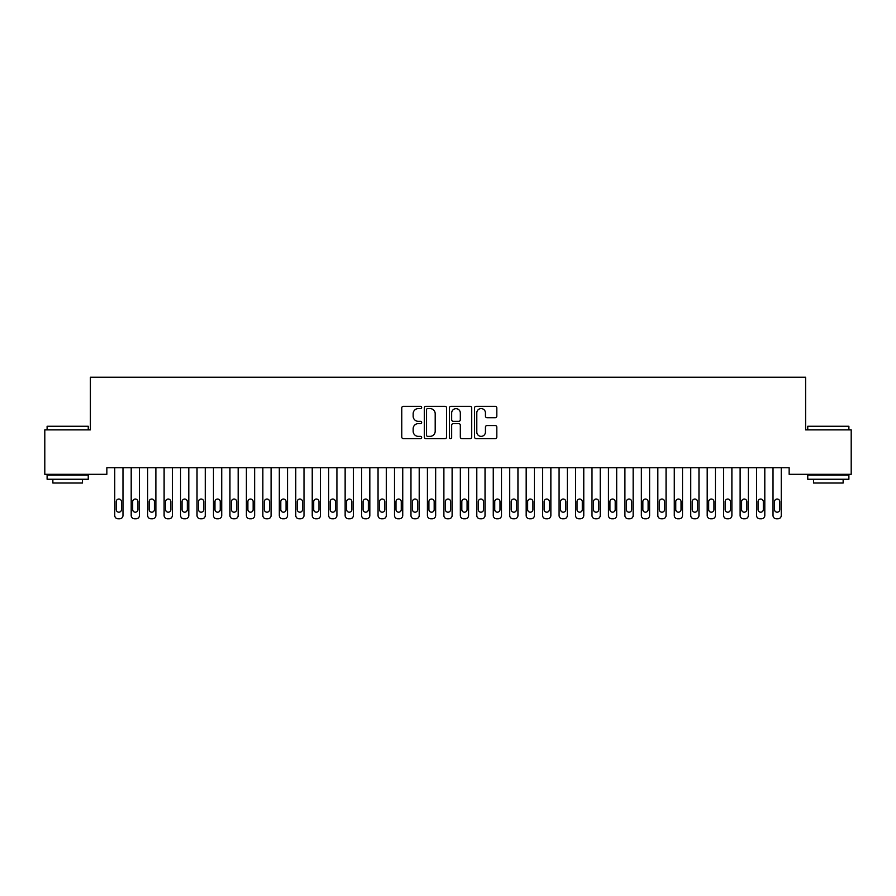 <?xml version="1.0" encoding="UTF-8"?>
<svg xmlns="http://www.w3.org/2000/svg" width="896" height="896" viewBox="0 0 896 896"><rect width="100%" height="100%" fill="white"/><g stroke="black" fill="none" stroke-linecap="round" stroke-linejoin="round"><path stroke-width="1.34" d="M421.669 407.456A1.131 1.131 0 0 0 420.538 406.325L403.379 406.325A1.613 1.613 0 0 0 401.755 407.938L401.755 437.013A1.613 1.613 0 0 0 403.379 438.626L420.538 438.626A1.131 1.131 0 0 0 421.669 437.494A1.131 1.131 0 0 0 420.538 436.363L418.32 436.363A5.174 5.174 0 0 1 413.146 431.2L413.146 428.77A5.174 5.174 0 0 1 418.32 423.606L420.538 423.606A1.131 1.131 0 0 0 421.669 422.475A1.131 1.131 0 0 0 420.538 421.344L418.32 421.344A5.174 5.174 0 0 1 413.146 416.17L413.146 413.75A5.174 5.174 0 0 1 418.32 408.587L420.538 408.587A1.131 1.131 0 0 0 421.669 407.456M495.208 417.715A1.613 1.613 0 0 0 496.821 416.091L496.821 407.938A1.613 1.613 0 0 0 495.208 406.325L476.146 406.325A1.613 1.613 0 0 0 474.533 407.938L474.533 437.013A1.613 1.613 0 0 0 476.146 438.626L495.208 438.626A1.613 1.613 0 0 0 496.821 437.013L496.821 427.157A1.613 1.613 0 0 0 495.208 425.544L487.054 425.544A1.613 1.613 0 0 0 485.442 427.157L485.442 432.051A4.323 4.323 0 0 1 481.118 436.363A4.323 4.323 0 0 1 476.795 432.051L476.795 412.899A4.323 4.323 0 0 1 481.118 408.587A4.323 4.323 0 0 1 485.442 412.899L485.442 416.091A1.613 1.613 0 0 0 487.054 417.715L495.208 417.715M789.152 467.734L106.848 467.734L106.848 474.32L44.8 474.32L44.8 429.878L90.384 429.878L90.384 377.216L805.616 377.216L805.616 429.878L851.2 429.878L851.2 474.32L789.152 474.32L789.152 467.734M446.589 407.938A1.613 1.613 0 0 0 444.976 406.325L425.914 406.325A1.613 1.613 0 0 0 424.29 407.938L424.29 437.013A1.613 1.613 0 0 0 425.914 438.626L444.976 438.626A1.613 1.613 0 0 0 446.589 437.013L446.589 407.938M451.024 406.325L470.086 406.325A1.613 1.613 0 0 1 471.71 407.938L471.71 437.013A1.613 1.613 0 0 1 470.086 438.626L461.933 438.626A1.613 1.613 0 0 1 460.32 437.013L460.32 425.219A1.613 1.613 0 0 0 458.707 423.606L453.286 423.606A1.613 1.613 0 0 0 451.674 425.219L451.674 437.494A1.131 1.131 0 0 1 450.542 438.626A1.131 1.131 0 0 1 449.411 437.494L449.411 407.938A1.613 1.613 0 0 1 451.024 406.325M427.683 408.587A1.131 1.131 0 0 0 426.552 409.718L426.552 435.232A1.131 1.131 0 0 0 427.683 436.363L430.024 436.363A5.174 5.174 0 0 0 435.198 431.2L435.198 413.75A5.174 5.174 0 0 0 430.024 408.587L427.683 408.587M460.32 412.989A4.323 4.323 0 0 0 455.997 408.666A4.323 4.323 0 0 0 451.674 412.989L451.674 419.731A1.613 1.613 0 0 0 453.286 421.344L458.707 421.344A1.613 1.613 0 0 0 460.32 419.731L460.32 412.989M114.744 515.491L114.744 467.734L114.744 515.491A3.293 3.293 179.4 0 0 118.037 518.784L119.683 518.784A3.293 3.293 179.4 0 0 122.976 515.491L122.976 467.734M116.222 509.566A2.632 2.632 0.6 0 0 118.854 512.198A2.632 2.632 0.6 0 0 121.486 509.566A2.632 2.632 -0.6 0 1 118.854 512.198A2.632 2.632 -0.6 0 1 116.222 509.566L116.222 501.67A2.632 2.632 -0.6 0 1 118.854 499.038A2.632 2.632 -0.6 0 1 121.486 501.67A2.632 2.632 0.6 0 0 118.854 499.038A2.632 2.632 0.6 0 0 116.222 501.67M121.486 501.67L121.486 509.566M131.197 515.491L131.197 467.734L131.197 515.491A3.293 3.293 179.4 0 0 134.49 518.784L136.136 518.784A3.293 3.293 179.4 0 0 139.429 515.491L139.429 467.734M132.686 509.566A2.632 2.632 0.6 0 0 135.318 512.198A2.632 2.632 0.6 0 0 137.95 509.566A2.632 2.632 -0.6 0 1 135.318 512.198A2.632 2.632 -0.6 0 1 132.686 509.566L132.686 501.67A2.632 2.632 -0.6 0 1 135.318 499.038A2.632 2.632 -0.6 0 1 137.95 501.67A2.632 2.632 0.6 0 0 135.318 499.038A2.632 2.632 0.6 0 0 132.686 501.67M147.661 515.491L147.661 467.734L147.661 515.491A3.293 3.293 179.4 0 0 150.954 518.784L152.589 518.784A3.293 3.293 179.4 0 0 155.882 515.491L155.882 467.734M149.139 509.566A2.632 2.632 0.6 0 0 151.771 512.198A2.632 2.632 0.6 0 0 154.403 509.566A2.632 2.632 -0.6 0 1 151.771 512.198A2.632 2.632 -0.6 0 1 149.139 509.566L149.139 501.67A2.632 2.632 -0.6 0 1 151.771 499.038A2.632 2.632 -0.6 0 1 154.403 501.67A2.632 2.632 0.6 0 0 151.771 499.038A2.632 2.632 0.6 0 0 149.139 501.67M137.95 501.67L137.95 509.566M154.403 501.67L154.403 509.566M47.107 426.261L88.245 426.261L47.107 426.261L47.107 429.878M88.245 479.248L47.107 479.248L47.107 475.138L88.245 475.138L88.245 479.248M82.488 479.248L82.488 483.034L52.864 483.034L52.864 479.248M807.755 426.261L848.893 426.261L807.755 426.261L807.755 429.878M848.893 479.248L807.755 479.248L807.755 475.138L848.893 475.138L848.893 479.248M843.136 479.248L843.136 483.034L813.512 483.034L813.512 479.248M164.114 515.491L164.114 467.734L164.114 515.491A3.293 3.293 179.4 0 0 167.406 518.784L169.053 518.784A3.293 3.293 179.4 0 0 172.346 515.491L172.346 467.734M165.592 509.566A2.632 2.632 0.6 0 0 168.224 512.198A2.632 2.632 0.6 0 0 170.867 509.566A2.632 2.632 -0.6 0 1 168.224 512.198A2.632 2.632 -0.6 0 1 165.592 509.566L165.592 501.67A2.632 2.632 -0.6 0 1 168.224 499.038A2.632 2.632 -0.6 0 1 170.867 501.67A2.632 2.632 0.6 0 0 168.224 499.038A2.632 2.632 0.6 0 0 165.592 501.67M180.566 515.491L180.566 467.734L180.566 515.491A3.293 3.293 179.4 0 0 183.859 518.784L185.506 518.784A3.293 3.293 179.4 0 0 188.798 515.491L188.798 467.734M182.056 509.566A2.632 2.632 0.6 0 0 184.688 512.198A2.632 2.632 0.6 0 0 187.32 509.566A2.632 2.632 -0.6 0 1 184.688 512.198A2.632 2.632 -0.6 0 1 182.056 509.566L182.056 501.67A2.632 2.632 -0.6 0 1 184.688 499.038A2.632 2.632 -0.6 0 1 187.32 501.67A2.632 2.632 0.6 0 0 184.688 499.038A2.632 2.632 0.6 0 0 182.056 501.67M170.867 501.67L170.867 509.566M187.32 501.67L187.32 509.566M197.03 515.491L197.03 467.734L197.03 515.491A3.293 3.293 179.4 0 0 200.323 518.784L201.97 518.784A3.293 3.293 179.4 0 0 205.262 515.491L205.262 467.734M198.509 509.566A2.632 2.632 0.6 0 0 201.141 512.198A2.632 2.632 0.6 0 0 203.773 509.566A2.632 2.632 -0.6 0 1 201.141 512.198A2.632 2.632 -0.6 0 1 198.509 509.566L198.509 501.67A2.632 2.632 -0.6 0 1 201.141 499.038A2.632 2.632 -0.6 0 1 203.773 501.67A2.632 2.632 0.6 0 0 201.141 499.038A2.632 2.632 0.6 0 0 198.509 501.67M203.773 501.67L203.773 509.566M213.483 515.491L213.483 467.734L213.483 515.491A3.293 3.293 179.4 0 0 216.776 518.784L218.422 518.784A3.293 3.293 179.4 0 0 221.715 515.491L221.715 467.734M214.962 509.566A2.632 2.632 0.6 0 0 217.605 512.198A2.632 2.632 0.6 0 0 220.237 509.566A2.632 2.632 -0.6 0 1 217.605 512.198A2.632 2.632 -0.6 0 1 214.962 509.566L214.962 501.67A2.632 2.632 -0.6 0 1 217.605 499.038A2.632 2.632 -0.6 0 1 220.237 501.67A2.632 2.632 0.6 0 0 217.605 499.038A2.632 2.632 0.6 0 0 214.962 501.67M220.237 501.67L220.237 509.566M229.947 515.491L229.947 467.734L229.947 515.491A3.293 3.293 179.4 0 0 233.229 518.784L234.875 518.784A3.293 3.293 179.4 0 0 238.168 515.491L238.168 467.734M231.426 509.566A2.632 2.632 0.6 0 0 234.058 512.198A2.632 2.632 0.6 0 0 236.69 509.566A2.632 2.632 -0.6 0 1 234.058 512.198A2.632 2.632 -0.6 0 1 231.426 509.566L231.426 501.67A2.632 2.632 -0.6 0 1 234.058 499.038A2.632 2.632 -0.6 0 1 236.69 501.67A2.632 2.632 0.6 0 0 234.058 499.038A2.632 2.632 0.6 0 0 231.426 501.67M236.69 501.67L236.69 509.566M246.4 515.491L246.4 467.734L246.4 515.491A3.293 3.293 179.4 0 0 249.693 518.784L251.339 518.784A3.293 3.293 179.4 0 0 254.632 515.491L254.632 467.734M247.878 509.566A2.632 2.632 0.6 0 0 250.51 512.198A2.632 2.632 0.6 0 0 253.142 509.566A2.632 2.632 -0.6 0 1 250.51 512.198A2.632 2.632 -0.6 0 1 247.878 509.566L247.878 501.67A2.632 2.632 -0.6 0 1 250.51 499.038A2.632 2.632 -0.6 0 1 253.142 501.67A2.632 2.632 0.6 0 0 250.51 499.038A2.632 2.632 0.6 0 0 247.878 501.67M253.142 501.67L253.142 509.566M262.853 515.491L262.853 467.734L262.853 515.491A3.293 3.293 179.4 0 0 266.146 518.784L267.792 518.784A3.293 3.293 179.4 0 0 271.085 515.491L271.085 467.734M264.342 509.566A2.632 2.632 0.6 0 0 266.974 512.198A2.632 2.632 0.6 0 0 269.606 509.566A2.632 2.632 -0.6 0 1 266.974 512.198A2.632 2.632 -0.6 0 1 264.342 509.566L264.342 501.67A2.632 2.632 -0.6 0 1 266.974 499.038A2.632 2.632 -0.6 0 1 269.606 501.67A2.632 2.632 0.6 0 0 266.974 499.038A2.632 2.632 0.6 0 0 264.342 501.67M269.606 501.67L269.606 509.566M279.317 515.491L279.317 467.734L279.317 515.491A3.293 3.293 179.4 0 0 282.61 518.784L284.256 518.784A3.293 3.293 179.4 0 0 287.538 515.491L287.538 467.734M280.795 509.566A2.632 2.632 0.6 0 0 283.427 512.198A2.632 2.632 0.6 0 0 286.059 509.566A2.632 2.632 -0.6 0 1 283.427 512.198A2.632 2.632 -0.6 0 1 280.795 509.566L280.795 501.67A2.632 2.632 -0.6 0 1 283.427 499.038A2.632 2.632 -0.6 0 1 286.059 501.67A2.632 2.632 0.6 0 0 283.427 499.038A2.632 2.632 0.6 0 0 280.795 501.67M286.059 501.67L286.059 509.566M295.77 515.491L295.77 467.734L295.77 515.491A3.293 3.293 179.4 0 0 299.062 518.784L300.709 518.784A3.293 3.293 179.4 0 0 304.002 515.491L304.002 467.734M297.248 509.566A2.632 2.632 0.6 0 0 299.891 512.198A2.632 2.632 0.6 0 0 302.523 509.566A2.632 2.632 -0.6 0 1 299.891 512.198A2.632 2.632 -0.6 0 1 297.248 509.566L297.248 501.67A2.632 2.632 -0.6 0 1 299.891 499.038A2.632 2.632 -0.6 0 1 302.523 501.67A2.632 2.632 0.6 0 0 299.891 499.038A2.632 2.632 0.6 0 0 297.248 501.67M302.523 501.67L302.523 509.566M312.234 515.491L312.234 467.734L312.234 515.491A3.293 3.293 179.4 0 0 315.515 518.784L317.162 518.784A3.293 3.293 179.4 0 0 320.454 515.491L320.454 467.734M313.712 509.566A2.632 2.632 0.6 0 0 316.344 512.198A2.632 2.632 0.6 0 0 318.976 509.566A2.632 2.632 -0.6 0 1 316.344 512.198A2.632 2.632 -0.6 0 1 313.712 509.566L313.712 501.67A2.632 2.632 -0.6 0 1 316.344 499.038A2.632 2.632 -0.6 0 1 318.976 501.67A2.632 2.632 0.6 0 0 316.344 499.038A2.632 2.632 0.6 0 0 313.712 501.67M318.976 501.67L318.976 509.566M328.686 515.491L328.686 467.734L328.686 515.491A3.293 3.293 179.4 0 0 331.979 518.784L333.626 518.784A3.293 3.293 179.4 0 0 336.918 515.491L336.918 467.734M330.165 509.566A2.632 2.632 0.6 0 0 332.797 512.198A2.632 2.632 0.6 0 0 335.429 509.566A2.632 2.632 -0.6 0 1 332.797 512.198A2.632 2.632 -0.6 0 1 330.165 509.566L330.165 501.67A2.632 2.632 -0.6 0 1 332.797 499.038A2.632 2.632 -0.6 0 1 335.429 501.67A2.632 2.632 0.6 0 0 332.797 499.038A2.632 2.632 0.6 0 0 330.165 501.67M335.429 501.67L335.429 509.566M345.139 515.491L345.139 467.734L345.139 515.491A3.293 3.293 179.4 0 0 348.432 518.784L350.078 518.784A3.293 3.293 179.4 0 0 353.371 515.491L353.371 467.734M346.629 509.566A2.632 2.632 0.6 0 0 349.261 512.198A2.632 2.632 0.6 0 0 351.893 509.566A2.632 2.632 -0.6 0 1 349.261 512.198A2.632 2.632 -0.6 0 1 346.629 509.566L346.629 501.67A2.632 2.632 -0.6 0 1 349.261 499.038A2.632 2.632 -0.6 0 1 351.893 501.67A2.632 2.632 0.6 0 0 349.261 499.038A2.632 2.632 0.6 0 0 346.629 501.67M351.893 501.67L351.893 509.566M361.603 515.491L361.603 467.734L361.603 515.491A3.293 3.293 179.4 0 0 364.896 518.784L366.542 518.784A3.293 3.293 179.4 0 0 369.824 515.491L369.824 467.734M363.082 509.566A2.632 2.632 0.6 0 0 365.714 512.198A2.632 2.632 0.6 0 0 368.346 509.566A2.632 2.632 -0.6 0 1 365.714 512.198A2.632 2.632 -0.6 0 1 363.082 509.566L363.082 501.67A2.632 2.632 -0.6 0 1 365.714 499.038A2.632 2.632 -0.6 0 1 368.346 501.67A2.632 2.632 0.6 0 0 365.714 499.038A2.632 2.632 0.6 0 0 363.082 501.67M368.346 501.67L368.346 509.566M378.056 515.491L378.056 467.734L378.056 515.491A3.293 3.293 179.4 0 0 381.349 518.784L382.995 518.784A3.293 3.293 179.4 0 0 386.288 515.491L386.288 467.734M379.534 509.566A2.632 2.632 0.6 0 0 382.166 512.198A2.632 2.632 0.6 0 0 384.81 509.566A2.632 2.632 -0.6 0 1 382.166 512.198A2.632 2.632 -0.6 0 1 379.534 509.566L379.534 501.67A2.632 2.632 -0.6 0 1 382.166 499.038A2.632 2.632 -0.6 0 1 384.81 501.67A2.632 2.632 0.6 0 0 382.166 499.038A2.632 2.632 0.6 0 0 379.534 501.67M384.81 501.67L384.81 509.566M394.509 515.491L394.509 467.734L394.509 515.491A3.293 3.293 179.4 0 0 397.802 518.784L399.448 518.784A3.293 3.293 179.4 0 0 402.741 515.491L402.741 467.734M395.998 509.566A2.632 2.632 0.6 0 0 398.63 512.198A2.632 2.632 0.6 0 0 401.262 509.566A2.632 2.632 -0.6 0 1 398.63 512.198A2.632 2.632 -0.6 0 1 395.998 509.566L395.998 501.67A2.632 2.632 -0.6 0 1 398.63 499.038A2.632 2.632 -0.6 0 1 401.262 501.67A2.632 2.632 0.6 0 0 398.63 499.038A2.632 2.632 0.6 0 0 395.998 501.67M401.262 501.67L401.262 509.566M410.973 515.491L410.973 467.734L410.973 515.491A3.293 3.293 179.4 0 0 414.266 518.784L415.912 518.784A3.293 3.293 179.4 0 0 419.205 515.491L419.205 467.734M412.451 509.566A2.632 2.632 0.6 0 0 415.083 512.198A2.632 2.632 0.6 0 0 417.715 509.566A2.632 2.632 -0.6 0 1 415.083 512.198A2.632 2.632 -0.6 0 1 412.451 509.566L412.451 501.67A2.632 2.632 -0.6 0 1 415.083 499.038A2.632 2.632 -0.6 0 1 417.715 501.67A2.632 2.632 0.6 0 0 415.083 499.038A2.632 2.632 0.6 0 0 412.451 501.67M417.715 501.67L417.715 509.566M427.426 515.491L427.426 467.734L427.426 515.491A3.293 3.293 179.4 0 0 430.718 518.784L432.365 518.784A3.293 3.293 179.4 0 0 435.658 515.491L435.658 467.734M428.915 509.566A2.632 2.632 0.6 0 0 431.547 512.198A2.632 2.632 0.6 0 0 434.179 509.566A2.632 2.632 -0.6 0 1 431.547 512.198A2.632 2.632 -0.6 0 1 428.915 509.566L428.915 501.67A2.632 2.632 -0.6 0 1 431.547 499.038A2.632 2.632 -0.6 0 1 434.179 501.67A2.632 2.632 0.6 0 0 431.547 499.038A2.632 2.632 0.6 0 0 428.915 501.67M434.179 501.67L434.179 509.566M443.89 515.491L443.89 467.734L443.89 515.491A3.293 3.293 179.4 0 0 447.182 518.784L448.818 518.784A3.293 3.293 179.4 0 0 452.11 515.491L452.11 467.734M445.368 509.566A2.632 2.632 0.6 0 0 448 512.198A2.632 2.632 0.6 0 0 450.632 509.566A2.632 2.632 -0.6 0 1 448 512.198A2.632 2.632 -0.6 0 1 445.368 509.566L445.368 501.67A2.632 2.632 -0.6 0 1 448 499.038A2.632 2.632 -0.6 0 1 450.632 501.67A2.632 2.632 0.6 0 0 448 499.038A2.632 2.632 0.6 0 0 445.368 501.67M450.632 501.67L450.632 509.566M460.342 515.491L460.342 467.734L460.342 515.491A3.293 3.293 179.4 0 0 463.635 518.784L465.282 518.784A3.293 3.293 179.4 0 0 468.574 515.491L468.574 467.734M461.821 509.566A2.632 2.632 0.6 0 0 464.453 512.198A2.632 2.632 0.6 0 0 467.085 509.566A2.632 2.632 -0.6 0 1 464.453 512.198A2.632 2.632 -0.6 0 1 461.821 509.566L461.821 501.67A2.632 2.632 -0.6 0 1 464.453 499.038A2.632 2.632 -0.6 0 1 467.085 501.67A2.632 2.632 0.6 0 0 464.453 499.038A2.632 2.632 0.6 0 0 461.821 501.67M467.085 501.67L467.085 509.566M476.795 515.491L476.795 467.734L476.795 515.491A3.293 3.293 179.4 0 0 480.088 518.784L481.734 518.784A3.293 3.293 179.4 0 0 485.027 515.491L485.027 467.734M478.285 509.566A2.632 2.632 0.6 0 0 480.917 512.198A2.632 2.632 0.6 0 0 483.549 509.566A2.632 2.632 -0.6 0 1 480.917 512.198A2.632 2.632 -0.6 0 1 478.285 509.566L478.285 501.67A2.632 2.632 -0.6 0 1 480.917 499.038A2.632 2.632 -0.6 0 1 483.549 501.67A2.632 2.632 0.6 0 0 480.917 499.038A2.632 2.632 0.6 0 0 478.285 501.67M483.549 501.67L483.549 509.566M493.259 515.491L493.259 467.734L493.259 515.491A3.293 3.293 179.4 0 0 496.552 518.784L498.198 518.784A3.293 3.293 179.4 0 0 501.491 515.491L501.491 467.734M494.738 509.566A2.632 2.632 0.6 0 0 497.37 512.198A2.632 2.632 0.6 0 0 500.002 509.566A2.632 2.632 -0.6 0 1 497.37 512.198A2.632 2.632 -0.6 0 1 494.738 509.566L494.738 501.67A2.632 2.632 -0.6 0 1 497.37 499.038A2.632 2.632 -0.6 0 1 500.002 501.67A2.632 2.632 0.6 0 0 497.37 499.038A2.632 2.632 0.6 0 0 494.738 501.67M500.002 501.67L500.002 509.566M509.712 515.491L509.712 467.734L509.712 515.491A3.293 3.293 179.4 0 0 513.005 518.784L514.651 518.784A3.293 3.293 179.4 0 0 517.944 515.491L517.944 467.734M511.19 509.566A2.632 2.632 0.6 0 0 513.834 512.198A2.632 2.632 0.6 0 0 516.466 509.566A2.632 2.632 -0.6 0 1 513.834 512.198A2.632 2.632 -0.6 0 1 511.19 509.566L511.19 501.67A2.632 2.632 -0.6 0 1 513.834 499.038A2.632 2.632 -0.6 0 1 516.466 501.67A2.632 2.632 0.6 0 0 513.834 499.038A2.632 2.632 0.6 0 0 511.19 501.67M516.466 501.67L516.466 509.566M526.176 515.491L526.176 467.734L526.176 515.491A3.293 3.293 179.4 0 0 529.458 518.784L531.104 518.784A3.293 3.293 179.4 0 0 534.397 515.491L534.397 467.734M527.654 509.566A2.632 2.632 0.6 0 0 530.286 512.198A2.632 2.632 0.6 0 0 532.918 509.566A2.632 2.632 -0.6 0 1 530.286 512.198A2.632 2.632 -0.6 0 1 527.654 509.566L527.654 501.67A2.632 2.632 -0.6 0 1 530.286 499.038A2.632 2.632 -0.6 0 1 532.918 501.67A2.632 2.632 0.6 0 0 530.286 499.038A2.632 2.632 0.6 0 0 527.654 501.67M532.918 501.67L532.918 509.566M542.629 515.491L542.629 467.734L542.629 515.491A3.293 3.293 179.4 0 0 545.922 518.784L547.568 518.784A3.293 3.293 179.4 0 0 550.861 515.491L550.861 467.734M544.107 509.566A2.632 2.632 0.6 0 0 546.739 512.198A2.632 2.632 0.6 0 0 549.371 509.566A2.632 2.632 -0.6 0 1 546.739 512.198A2.632 2.632 -0.6 0 1 544.107 509.566L544.107 501.67A2.632 2.632 -0.6 0 1 546.739 499.038A2.632 2.632 -0.6 0 1 549.371 501.67A2.632 2.632 0.6 0 0 546.739 499.038A2.632 2.632 0.6 0 0 544.107 501.67M549.371 501.67L549.371 509.566M559.082 515.491L559.082 467.734L559.082 515.491A3.293 3.293 179.4 0 0 562.374 518.784L564.021 518.784A3.293 3.293 179.4 0 0 567.314 515.491L567.314 467.734M560.571 509.566A2.632 2.632 0.6 0 0 563.203 512.198A2.632 2.632 0.6 0 0 565.835 509.566A2.632 2.632 -0.6 0 1 563.203 512.198A2.632 2.632 -0.6 0 1 560.571 509.566L560.571 501.67A2.632 2.632 -0.6 0 1 563.203 499.038A2.632 2.632 -0.6 0 1 565.835 501.67A2.632 2.632 0.6 0 0 563.203 499.038A2.632 2.632 0.6 0 0 560.571 501.67M565.835 501.67L565.835 509.566M575.546 515.491L575.546 467.734L575.546 515.491A3.293 3.293 179.4 0 0 578.838 518.784L580.485 518.784A3.293 3.293 179.4 0 0 583.766 515.491L583.766 467.734M577.024 509.566A2.632 2.632 0.6 0 0 579.656 512.198A2.632 2.632 0.6 0 0 582.288 509.566A2.632 2.632 -0.6 0 1 579.656 512.198A2.632 2.632 -0.6 0 1 577.024 509.566L577.024 501.67A2.632 2.632 -0.6 0 1 579.656 499.038A2.632 2.632 -0.6 0 1 582.288 501.67A2.632 2.632 0.6 0 0 579.656 499.038A2.632 2.632 0.6 0 0 577.024 501.67M582.288 501.67L582.288 509.566M591.998 515.491L591.998 467.734L591.998 515.491A3.293 3.293 179.4 0 0 595.291 518.784L596.938 518.784A3.293 3.293 179.4 0 0 600.23 515.491L600.23 467.734M593.477 509.566A2.632 2.632 0.6 0 0 596.109 512.198A2.632 2.632 0.6 0 0 598.752 509.566A2.632 2.632 -0.6 0 1 596.109 512.198A2.632 2.632 -0.6 0 1 593.477 509.566L593.477 501.67A2.632 2.632 -0.6 0 1 596.109 499.038A2.632 2.632 -0.6 0 1 598.752 501.67A2.632 2.632 0.6 0 0 596.109 499.038A2.632 2.632 0.6 0 0 593.477 501.67M598.752 501.67L598.752 509.566M608.462 515.491L608.462 467.734L608.462 515.491A3.293 3.293 179.4 0 0 611.744 518.784L613.39 518.784A3.293 3.293 179.4 0 0 616.683 515.491L616.683 467.734M609.941 509.566A2.632 2.632 0.6 0 0 612.573 512.198A2.632 2.632 0.6 0 0 615.205 509.566A2.632 2.632 -0.6 0 1 612.573 512.198A2.632 2.632 -0.6 0 1 609.941 509.566L609.941 501.67A2.632 2.632 -0.6 0 1 612.573 499.038A2.632 2.632 -0.6 0 1 615.205 501.67A2.632 2.632 0.6 0 0 612.573 499.038A2.632 2.632 0.6 0 0 609.941 501.67M615.205 501.67L615.205 509.566M624.915 515.491L624.915 467.734L624.915 515.491A3.293 3.293 179.4 0 0 628.208 518.784L629.854 518.784A3.293 3.293 179.4 0 0 633.147 515.491L633.147 467.734M626.394 509.566A2.632 2.632 0.6 0 0 629.026 512.198A2.632 2.632 0.6 0 0 631.658 509.566A2.632 2.632 -0.6 0 1 629.026 512.198A2.632 2.632 -0.6 0 1 626.394 509.566L626.394 501.67A2.632 2.632 -0.6 0 1 629.026 499.038A2.632 2.632 -0.6 0 1 631.658 501.67A2.632 2.632 0.6 0 0 629.026 499.038A2.632 2.632 0.6 0 0 626.394 501.67M631.658 501.67L631.658 509.566M641.368 515.491L641.368 467.734L641.368 515.491A3.293 3.293 179.4 0 0 644.661 518.784L646.307 518.784A3.293 3.293 179.4 0 0 649.6 515.491L649.6 467.734M642.858 509.566A2.632 2.632 0.6 0 0 645.49 512.198A2.632 2.632 0.6 0 0 648.122 509.566A2.632 2.632 -0.6 0 1 645.49 512.198A2.632 2.632 -0.6 0 1 642.858 509.566L642.858 501.67A2.632 2.632 -0.6 0 1 645.49 499.038A2.632 2.632 -0.6 0 1 648.122 501.67A2.632 2.632 0.6 0 0 645.49 499.038A2.632 2.632 0.6 0 0 642.858 501.67M648.122 501.67L648.122 509.566M657.832 515.491L657.832 467.734L657.832 515.491A3.293 3.293 179.4 0 0 661.125 518.784L662.771 518.784A3.293 3.293 179.4 0 0 666.053 515.491L666.053 467.734M659.31 509.566A2.632 2.632 0.6 0 0 661.942 512.198A2.632 2.632 0.6 0 0 664.574 509.566A2.632 2.632 -0.6 0 1 661.942 512.198A2.632 2.632 -0.6 0 1 659.31 509.566L659.31 501.67A2.632 2.632 -0.6 0 1 661.942 499.038A2.632 2.632 -0.6 0 1 664.574 501.67A2.632 2.632 0.6 0 0 661.942 499.038A2.632 2.632 0.6 0 0 659.31 501.67M664.574 501.67L664.574 509.566M674.285 515.491L674.285 467.734L674.285 515.491A3.293 3.293 179.4 0 0 677.578 518.784L679.224 518.784A3.293 3.293 179.4 0 0 682.517 515.491L682.517 467.734M675.763 509.566A2.632 2.632 0.6 0 0 678.395 512.198A2.632 2.632 0.6 0 0 681.038 509.566A2.632 2.632 -0.6 0 1 678.395 512.198A2.632 2.632 -0.6 0 1 675.763 509.566L675.763 501.67A2.632 2.632 -0.6 0 1 678.395 499.038A2.632 2.632 -0.6 0 1 681.038 501.67A2.632 2.632 0.6 0 0 678.395 499.038A2.632 2.632 0.6 0 0 675.763 501.67M681.038 501.67L681.038 509.566M690.738 515.491L690.738 467.734L690.738 515.491A3.293 3.293 179.4 0 0 694.03 518.784L695.677 518.784A3.293 3.293 179.4 0 0 698.97 515.491L698.97 467.734M692.227 509.566A2.632 2.632 0.6 0 0 694.859 512.198A2.632 2.632 0.6 0 0 697.491 509.566A2.632 2.632 -0.6 0 1 694.859 512.198A2.632 2.632 -0.6 0 1 692.227 509.566L692.227 501.67A2.632 2.632 -0.6 0 1 694.859 499.038A2.632 2.632 -0.6 0 1 697.491 501.67A2.632 2.632 0.6 0 0 694.859 499.038A2.632 2.632 0.6 0 0 692.227 501.67M697.491 501.67L697.491 509.566M707.202 515.491L707.202 467.734L707.202 515.491A3.293 3.293 179.4 0 0 710.494 518.784L712.141 518.784A3.293 3.293 179.4 0 0 715.434 515.491L715.434 467.734M708.68 509.566A2.632 2.632 0.6 0 0 711.312 512.198A2.632 2.632 0.6 0 0 713.944 509.566A2.632 2.632 -0.6 0 1 711.312 512.198A2.632 2.632 -0.6 0 1 708.68 509.566L708.68 501.67A2.632 2.632 -0.6 0 1 711.312 499.038A2.632 2.632 -0.6 0 1 713.944 501.67A2.632 2.632 0.6 0 0 711.312 499.038A2.632 2.632 0.6 0 0 708.68 501.67M713.944 501.67L713.944 509.566M723.654 515.491L723.654 467.734L723.654 515.491A3.293 3.293 179.4 0 0 726.947 518.784L728.594 518.784A3.293 3.293 179.4 0 0 731.886 515.491L731.886 467.734M725.133 509.566A2.632 2.632 0.6 0 0 727.776 512.198A2.632 2.632 0.6 0 0 730.408 509.566A2.632 2.632 -0.6 0 1 727.776 512.198A2.632 2.632 -0.6 0 1 725.133 509.566L725.133 501.67A2.632 2.632 -0.6 0 1 727.776 499.038A2.632 2.632 -0.6 0 1 730.408 501.67A2.632 2.632 0.6 0 0 727.776 499.038A2.632 2.632 0.6 0 0 725.133 501.67M730.408 501.67L730.408 509.566M740.118 515.491L740.118 467.734L740.118 515.491A3.293 3.293 179.4 0 0 743.411 518.784L745.046 518.784A3.293 3.293 179.4 0 0 748.339 515.491L748.339 467.734M741.597 509.566A2.632 2.632 0.6 0 0 744.229 512.198A2.632 2.632 0.6 0 0 746.861 509.566A2.632 2.632 -0.6 0 1 744.229 512.198A2.632 2.632 -0.6 0 1 741.597 509.566L741.597 501.67A2.632 2.632 -0.6 0 1 744.229 499.038A2.632 2.632 -0.6 0 1 746.861 501.67A2.632 2.632 0.6 0 0 744.229 499.038A2.632 2.632 0.6 0 0 741.597 501.67M746.861 501.67L746.861 509.566M756.571 515.491L756.571 467.734L756.571 515.491A3.293 3.293 179.4 0 0 759.864 518.784L761.51 518.784A3.293 3.293 179.4 0 0 764.803 515.491L764.803 467.734M758.05 509.566A2.632 2.632 0.6 0 0 760.682 512.198A2.632 2.632 0.6 0 0 763.314 509.566A2.632 2.632 -0.6 0 1 760.682 512.198A2.632 2.632 -0.6 0 1 758.05 509.566L758.05 501.67A2.632 2.632 -0.6 0 1 760.682 499.038A2.632 2.632 -0.6 0 1 763.314 501.67A2.632 2.632 0.6 0 0 760.682 499.038A2.632 2.632 0.6 0 0 758.05 501.67M763.314 501.67L763.314 509.566M773.024 515.491L773.024 467.734L773.024 515.491A3.293 3.293 179.4 0 0 776.317 518.784L777.963 518.784A3.293 3.293 179.4 0 0 781.256 515.491L781.256 467.734M774.514 509.566A2.632 2.632 0.6 0 0 777.146 512.198A2.632 2.632 0.6 0 0 779.778 509.566A2.632 2.632 -0.6 0 1 777.146 512.198A2.632 2.632 -0.6 0 1 774.514 509.566L774.514 501.67A2.632 2.632 -0.6 0 1 777.146 499.038A2.632 2.632 -0.6 0 1 779.778 501.67A2.632 2.632 0.6 0 0 777.146 499.038A2.632 2.632 0.6 0 0 774.514 501.67M779.778 501.67L779.778 509.566M88.245 429.878L88.245 426.261M78.87 475.138L78.87 474.32M56.482 475.138L56.482 474.32M848.893 429.878L848.893 426.261M839.518 475.138L839.518 474.32M817.13 475.138L817.13 474.32"/></g></svg>
